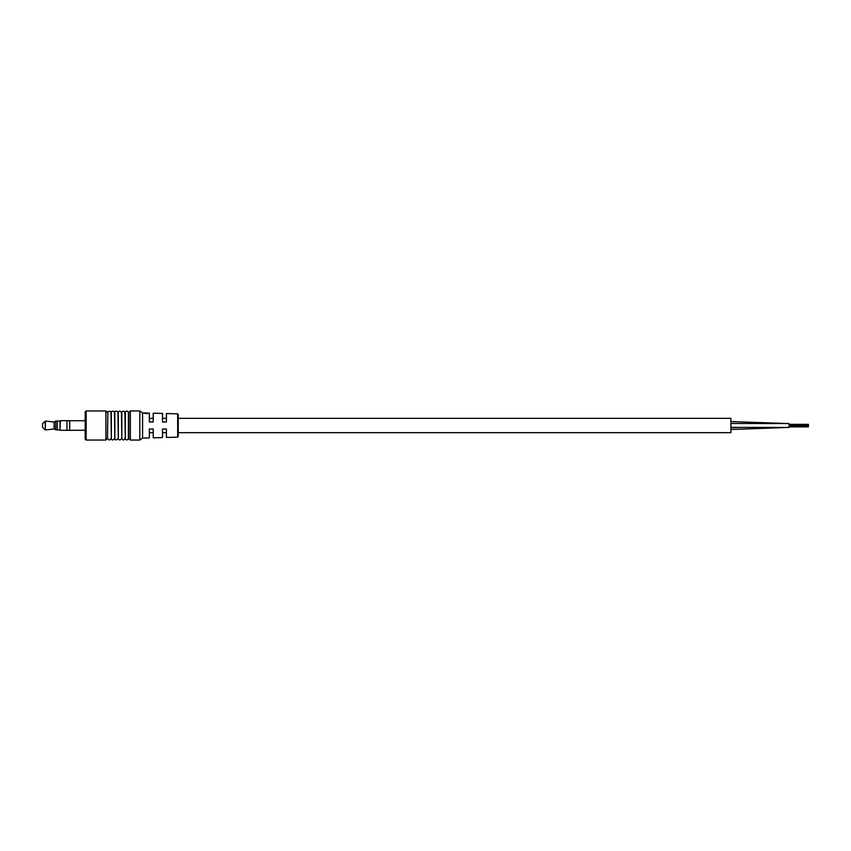 <?xml version="1.0" encoding="UTF-8"?>
<svg xmlns="http://www.w3.org/2000/svg" width="851" height="851" viewBox="0 0 851 851"><rect width="100%" height="100%" fill="white"/><g stroke="black" fill="none" stroke-linecap="round" stroke-linejoin="round"><path stroke-width="1.28" d="M178.231 418.33L730.913 418.33L730.913 432.67L178.231 432.67M730.913 421.575L789.068 423.564L789.068 427.436L730.913 429.489M808.45 424.957L808.45 425.5L789.068 424.957L808.45 424.989M808.45 426.128L789.068 426.128M177.668 437.148L178.231 436.563L178.231 414.437L177.668 413.852L177.668 437.148L166.402 437.457L166.402 428.989L162.53 428.989L162.53 437.563L153.223 437.808L153.223 428.989L149.351 428.989L149.351 437.914L142.564 438.105L142.564 412.895L139.819 410.959L130.341 410.959L128.405 412.512C127.373 410.512 126.342 410.512 125.299 412.512L124.916 412.512C125.416 413.214 124.523 409.714 121.98 411.82L121.427 412.512C119.502 409.118 117.427 413.246 118.321 412.512L117.938 412.512C116.364 409.225 113.938 412.756 114.842 412.512L114.449 412.512C115.417 411.32 111.119 410.15 111.353 412.512L110.609 411.533C108.46 411.097 107.545 411.427 107.864 412.512L107.471 438.488L107.864 412.512M85.185 425.5L85.185 411.927L86.153 410.959L86.153 440.041L85.185 439.073L85.185 425.5M111.353 412.512L111.353 438.488L110.96 412.512M114.842 412.512L114.842 438.488L114.449 412.512M118.321 412.512L118.321 438.488L117.938 412.512M121.81 412.512L121.81 438.488L121.427 412.512M125.299 412.512L125.299 438.488L124.916 412.512M139.819 410.959L139.819 440.041L130.341 440.041L128.405 438.488L128.405 412.512M128.788 438.488L128.788 412.512M145.223 412.969L142.564 412.895M147.414 413.033L144.255 413.107L149.351 413.086L149.351 422.011L153.223 422.011L153.223 413.192L162.53 413.437L162.53 422.011L166.402 422.011L166.402 413.543L177.668 413.852M147.17 413.639L144.298 413.246L147.17 413.512M45.167 429.872L42.55 427.245L42.55 423.755L45.39 421.054L45.39 429.946L45.167 421.128M55.73 429.957L55.73 421.043L57.283 421.043L57.283 425.5L57.283 421.043L59.995 421.043L59.995 429.957L57.283 429.957L57.283 425.5L57.283 429.957L54.113 429L54.113 422L45.39 421.054M85.185 430.266L66.974 430.308L66.974 420.692L60.389 420.692L59.995 429.915M69.686 430.308L69.686 420.692L66.974 420.692L66.974 430.308L60.389 430.308M743.359 427.383L730.913 427.627M107.471 438.488L105.918 440.041L105.918 410.959L86.153 410.959M130.341 440.041L130.341 410.959M54.113 422L54.262 429.042M166.402 432.67L162.53 432.67M153.223 432.67L149.351 432.67M166.402 418.33L162.53 418.33M153.223 418.33L149.351 418.33M789.068 427.436L730.913 427.372M789.068 423.564L730.913 423.5M808.45 425.5L789.068 425.5M808.45 424.341L789.068 424.341M808.45 426.851L789.068 426.851M808.45 426.33L789.068 426.33M105.918 410.959L107.471 412.512M125.299 438.488C124.778 438.084 125.927 441.275 128.246 439.18L128.405 438.488M121.81 438.488C122.852 440.488 123.884 440.488 124.916 438.488M118.321 438.488C117.491 439.095 120.395 441.329 121.427 438.488M114.842 438.488C115.481 440.435 116.513 440.435 117.938 438.488M111.353 438.488C110.79 440.01 114.055 440.765 114.449 438.488M107.864 438.488C108.896 440.488 109.928 440.488 110.96 438.488M105.918 440.041L86.153 440.041M139.819 440.041L142.564 438.105M54.092 429L45.39 429.946M54.262 421.958L55.73 421.043M85.185 420.734L69.686 420.734"/></g></svg>

